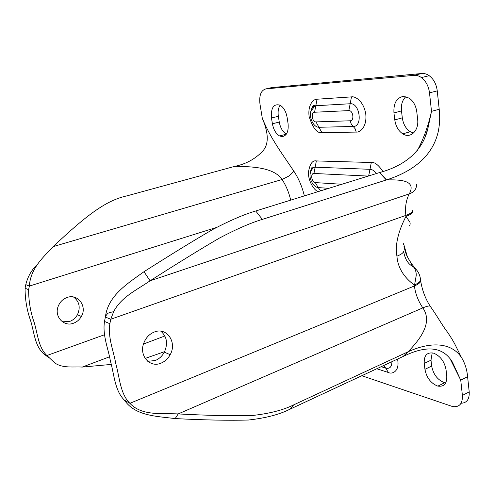 <?xml version="1.0" encoding="UTF-8"?>
<svg xmlns="http://www.w3.org/2000/svg" width="494" height="494" viewBox="0 0 494 494"><rect width="100%" height="100%" fill="white"/><g stroke="black" fill="none" stroke-linecap="round" stroke-linejoin="round"><path stroke-width="0.74" d="M432.188 352.833L430.996 360.182L424.229 363.43C423.877 355.452 426.995 352.018 433.584 353.142C440.296 355.908 444.458 361.491 446.076 369.889L446.761 375.934C447.033 383.591 444.087 386.981 437.919 386.11L437.258 385.925C430.626 383.035 426.52 377.496 424.945 369.321L431.688 366.048C433.244 374.186 437.351 379.676 444.001 382.523L445.718 382.899M403.561 243.653L407.346 256.682L411.274 263.463L415.979 269.236M73.507 296.999C79.392 301.513 80.695 307.441 77.416 314.771C75.57 318.019 72.958 320.254 69.568 321.483L62.411 321.804M73.439 323.249C63.85 327.059 54.081 316.561 58.131 306.453C59.873 301.988 62.905 298.981 67.227 297.431C77.953 293.424 87.426 306.459 81.349 316.463C79.491 319.741 76.854 322.002 73.439 323.249M147.774 361.318L155.24 360.527C159.142 358.928 162.174 356.137 164.341 352.16C168.127 343.589 166.953 336.599 160.828 331.19M161.001 363.158C149.948 368.116 138.876 355.699 143.729 343.256C145.816 337.773 149.361 334.018 154.356 332.005C166.762 326.83 177.321 342.367 170.183 354.673C167.997 358.7 164.934 361.528 161.001 363.158M403.314 96.398L409.26 98.152C413.422 101.177 415.936 105.784 416.806 111.971L417.621 119.171C419.202 130.669 410.403 138.993 402.783 133.855C398.399 130.904 395.737 126.254 394.786 119.894L393.946 112.922C393.422 103.345 396.546 97.837 403.314 96.398M280.135 105.197C278.295 108.001 277.702 111.706 278.357 116.312L271.478 118.004C270.811 107.686 273.701 103.419 280.147 105.203C283.698 107.445 286.014 111.496 287.107 117.356L288.033 123.284C288.774 131.355 286.829 135.794 282.185 136.616L279.567 135.943C275.93 133.763 273.54 129.706 272.404 123.778L279.264 122.061C280.376 127.927 282.741 131.947 286.366 134.133M430.996 360.182L431.688 366.048M449.929 358.403L460.735 380.17L467.596 376.681L469.207 391.872C469.553 399.232 466.842 403.03 461.075 403.246M424.229 363.43L424.945 369.321M361.806 375.724L452.665 406.587C459.426 407.414 462.668 403.697 462.396 395.435L460.735 380.17L452.498 362.3C440.642 342.175 418.968 348.795 403.289 356.396L408.174 351.734C418.918 340.298 433.485 323.28 422.839 307.886C426.427 306.354 428.854 305.743 430.113 306.064L430.854 307.095M467.596 376.681C466.941 369.426 464.879 362.985 461.402 357.353C449.392 339.823 425.797 343.608 408.174 351.734L293.732 404.845C283.321 410.051 269.508 413.608 252.273 415.51C233.292 416.059 208.598 415.534 178.18 413.929C161.581 413.064 141.753 416.139 129.891 403.314L414.404 285.97C415.417 293.788 418.233 301.093 422.839 307.886L178.18 413.929L175.197 418.585C156.894 416.257 135.282 416.121 124.414 400.159L129.891 403.314C120.104 393.718 119.678 377.484 115.8 363.689C113.534 350.672 107.766 337.964 109.872 323.7L110.767 319.254L105.37 317.055L104.481 321.446C102.406 335.531 108.143 348.097 110.397 360.972C114.262 374.613 114.701 390.655 124.414 400.159M410.625 262.413L408.211 258.288L411.274 263.463L411.311 265.574C407.266 262.771 404.697 257.967 403.604 251.15C403.542 252.755 401.313 254.429 396.923 256.176C394.947 245.339 397.966 232.069 405.982 216.372L409.915 222.244C410.409 224.01 410.1 225.326 408.995 226.178M408.161 258.121L407.346 256.682M111.199 364.43L82.245 367.079C73.964 366.499 62.818 368.561 54.791 362.929L46.899 355.526L43.237 353.414L48.443 357.452M420.555 280.03C421.147 281.981 419.097 283.957 414.404 285.97L416.269 275.201C416.232 272.299 415.522 269.718 414.126 267.458L411.311 265.574L414.126 267.458C417.788 270.607 419.894 274.485 420.443 279.098L420.443 279.098C421.049 281.043 419.005 283.025 414.293 285.038C403.579 277.06 397.787 267.439 396.923 256.176M407.482 256.843L407.414 256.701C406.383 255.065 405.241 251.718 403.969 246.654M36.266 265.55C31.159 270.663 27.664 277.029 25.781 284.637L25.071 288.212C25.064 299.494 26.917 310.349 30.634 320.767C34.135 332.073 34.697 345.294 43.237 353.414M164.607 351.648L145.174 358.422M403.289 356.396L289.638 409.359C279.314 414.546 265.618 418.097 248.544 420.017C229.741 420.592 205.294 420.116 175.197 418.585M405.858 96.626C402.369 99.992 400.912 104.753 401.486 110.915L402.307 117.85C403.234 124.173 405.895 128.798 410.286 131.719L413.546 133.016M278.357 116.312L279.264 122.061M271.688 87.599L421.746 73.501C424.303 73.285 426.791 74.014 429.206 75.693C433.689 79.102 436.375 84.159 437.252 90.865L439.203 109.26C440.024 116.337 439.79 123.407 438.493 130.465C432.33 160.198 406.445 173.573 386.518 179.902C399.14 179.649 416.942 179.804 409.267 193.895C406.062 200.033 404.926 207.202 405.864 215.39L405.982 216.372C410.866 214.569 413.009 212.951 412.416 211.506L412.391 211.271M104.462 334.759L46.899 355.526C38.297 347.338 37.735 333.987 34.222 322.576C30.48 312.06 28.615 301.099 28.627 289.706L25.071 288.212M25.781 284.637L29.35 286.088L28.627 289.706M412.305 210.549C412.867 212.006 410.718 213.624 405.864 215.39L110.767 319.254L113.626 311.714C121.265 296.863 137.134 289.774 150.083 280.814L143.989 271.706C127.946 283.303 108.316 295.288 105.494 316.314L105.37 317.055M271.478 118.004L272.404 123.778M416.578 184.386C416.603 188.936 414.163 192.104 409.267 193.895L150.083 280.814C177.957 263.006 201.095 248.748 219.503 238.04C236.577 229.043 250.866 222.819 262.351 219.385L386.518 179.902L379.763 172.499C397.701 167.67 421.685 156.011 427.94 128.267L424.735 137.98M439.203 109.26L431.509 111.36L429.502 92.853L437.252 90.865M262.314 118.381C267.019 129.471 270.576 143.13 262.215 151.652C254.774 159.247 245.635 164.144 234.792 166.342C250.304 166.546 273.627 166.91 282.086 179.507L288.521 176.222C290.768 174.654 292.491 172.881 293.683 170.912C282.296 153.93 270.601 138.431 262.314 118.381L259.974 104.08C259.01 95.323 260.999 90.26 265.939 88.883L413.984 75.36C416.535 75.144 419.017 75.885 421.425 77.577C425.908 81.016 428.601 86.11 429.502 92.853M234.792 166.342L127.162 195.809C106.605 200.206 87.537 214.266 53.167 246.599C43.645 256.979 30.492 268.119 29.35 286.088L216.755 227.364M427.94 128.267L431.509 111.36C428.187 126.155 423.481 139.166 417.393 150.404M386.32 179.964L379.559 172.56L255.731 210.994C244.258 214.334 230.025 220.448 213.019 229.34C194.704 239.936 171.696 254.058 143.989 271.706M310.516 113.91C311.683 106.815 313.165 104.135 314.962 105.87L311.22 110.798C310.812 111.323 309.096 116.874 312.98 123.222C314.74 125.89 316.728 127.242 318.951 127.279L315.975 121.901C312.091 122.135 310.67 112.268 314.561 112.243L315.808 105.735L314.962 105.87C312.134 106.895 310.64 109.711 310.485 114.312M314.561 112.243L348.838 110.607C353.198 110.285 354.562 120.851 350.215 120.783L351.246 124.08L353.216 126.458C363.047 126.865 359.879 102.629 350.16 103.746L315.808 105.735L317.055 99.22C313.739 98.868 307.595 104.407 309.108 116.442C312.838 128.125 317.105 133.516 321.903 132.62L356.199 132.083C359.786 132.651 367.104 127.254 365.77 114.089C363.695 100.924 354.927 95.997 351.481 96.886L317.055 99.22M310.053 174.382C310.899 168.355 312.097 166.033 313.653 167.429C309.034 172.19 308.799 177.729 312.955 184.052C314.561 186.226 316.302 187.405 318.192 187.59L315.32 182.601C311.566 182.465 310.195 173.128 313.949 173.462L315.153 167.194L313.653 167.429C311.313 168.46 310.102 170.918 310.016 174.802M469.207 391.872L462.396 395.435M376.774 368.752L388.395 372.507C391.989 374.508 400.121 371.537 397.534 359.076M388.395 372.507L385.752 368.141C389.797 368.999 391.847 366.851 391.903 361.701M381.201 366.69L385.752 368.141L383.579 365.579M403.104 356.483L407.988 351.821M289.638 409.359L293.732 404.845M82.245 367.079L109.446 356.841M143.47 344.034L164.879 335.982M401.486 110.915L393.946 112.922M394.786 119.894L402.307 117.85M421.746 73.501L413.984 75.36M272.898 87.327L265.939 88.883M382.974 171.542C378.509 164.947 374.619 161.933 371.309 162.501L316.351 160.927C312.474 160.099 309.824 163.915 308.417 172.369C308.275 181.662 314.227 190.258 318.031 191.66M304.366 195.902C302.081 186.497 298.518 178.167 293.683 170.912M290.676 200.15C288.928 192.462 286.063 185.583 282.086 179.507L53.167 246.599M262.351 219.385L255.731 210.994M356.199 132.083L355.18 128.823L353.216 126.458L318.951 127.279L321.903 132.62M351.481 96.886L348.838 110.607M328.757 188.331L318.192 187.59L320.618 190.857M316.351 160.927L315.153 167.194L369.981 169.306L371.309 162.501M376.459 173.524C374.526 170.875 372.371 169.467 369.981 169.306L368.641 175.95M350.215 120.783L315.975 121.901M313.949 173.462L368.203 176.086M341.867 184.262L315.32 182.601M444.668 382.708L437.919 386.11M461.402 357.353L455.474 345.392C453.375 340.971 448.601 333.524 444.297 327.763C438.351 318.815 437.314 316.382 430.113 306.064C425.34 298.598 422.191 290.219 420.672 280.919M403.542 243.832L403.672 244.882M81.349 316.463L77.416 314.771M170.183 354.673L164.341 352.16M104.481 321.446L109.872 323.7M402.783 133.855L410.286 131.719M286.329 134.183L279.567 135.943M421.425 77.577L429.206 75.693M113.626 311.714C109.773 312.406 107.686 313.116 107.365 313.857L105.494 316.314"/></g></svg>
